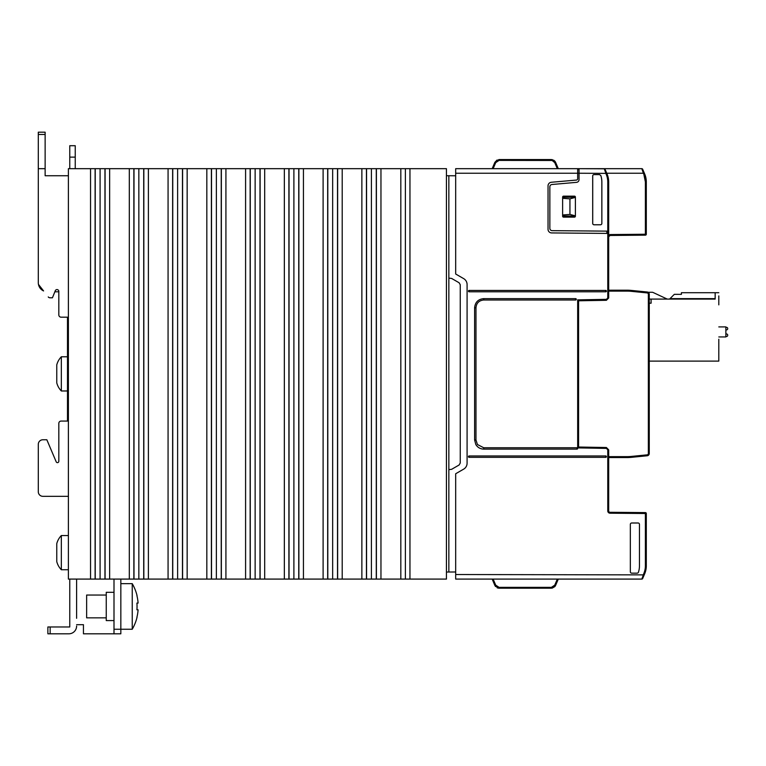 <?xml version="1.0" encoding="UTF-8"?>
<svg xmlns="http://www.w3.org/2000/svg" width="766" height="766" viewBox="0 0 766 766"><rect width="100%" height="100%" fill="white"/><g stroke="black" fill="none" stroke-linecap="round" stroke-linejoin="round"><path stroke-width="1.15" d="M68.394 535.539L61.337 535.539L61.337 569.741A18.24 18.24 0 0 1 56.77 561.641L56.77 543.63A18.24 18.24 0 0 1 61.337 535.539M68.394 569.741L61.337 569.741M114 592.31L106.244 592.31L106.244 620.584L114 620.584M132.24 629.25A45.606 45.606 0 0 0 137.037 617.319L136.923 617.243A45.481 45.481 180 0 0 138.1 609.813L136.923 609.813A44.304 44.304 180 0 0 137.037 607.735L137.037 605.159A44.304 44.304 180 0 0 136.923 603.081L138.1 603.081A45.481 45.481 180 0 0 136.923 595.651L137.037 595.575A45.606 45.606 0 0 0 132.24 583.644L132.24 629.25L120.837 629.25L120.837 579.086M132.24 583.644L120.837 583.644M106.244 595.048L86.635 595.048L86.635 617.846L106.244 617.846M67.485 356.784L61.337 356.784L61.337 390.976A18.24 18.24 0 0 1 56.77 382.885L56.77 364.875A18.24 18.24 0 0 1 61.337 356.784M67.485 390.976L61.337 390.976M468.457 291.109A0.68 0.68 0 0 0 469.137 291.798L605.715 291.798A0.68 0.68 0 0 0 606.404 291.109A0.68 0.68 0 0 0 605.715 290.429L469.137 290.429A0.68 0.68 0 0 0 468.457 291.109M468.457 456.641A0.68 0.68 0 0 0 469.137 457.331L605.715 457.331A0.68 0.68 0 0 0 606.404 456.641A0.68 0.68 0 0 0 605.715 455.962L469.137 455.962A0.68 0.68 0 0 0 468.457 456.641M575.62 300.004A0.68 0.68 0 0 0 576.3 299.324A0.68 0.68 0 0 0 575.62 298.635L483.729 298.635C478.195 299.171 475.159 302.216 474.614 307.76L474.614 440L475.81 444.519C477.62 447.468 480.263 449 483.729 449.125L576.99 449.125A0.68 0.68 0 0 0 577.669 448.436A0.68 0.68 0 0 0 576.99 447.756L483.729 447.756L477.429 444.519L475.983 440L475.983 307.76C476.433 303.049 479.018 300.473 483.729 300.004L575.62 300.004L575.62 298.635M649.262 361.112L718.805 361.112L718.805 339.223M674.798 294.345L681.414 294.345L681.414 292.708L681.414 294.345L674.319 294.335L669.561 299.094L651.09 299.094L651.09 303.202L649.262 303.202M718.805 304.858L718.805 295.906M718.805 357.463L718.805 361.112M726.79 334.014L725.871 333.823L726.79 334.014A1.139 1.139 0 0 1 727.7 335.135L727.7 335.345A1.139 1.139 0 0 1 726.561 336.485L725.871 336.485M726.561 327.369L725.871 327.369L726.561 327.369A1.139 1.139 0 0 1 727.7 328.509L727.7 328.719A1.139 1.139 0 0 1 726.79 329.84L725.871 330.031M718.805 326.91L725.871 326.91L725.871 336.944L718.805 336.944M681.414 292.708L718.805 292.708M715.157 292.708L715.157 299.094L651.09 299.094M715.157 298.635L670.011 298.635M648.046 292.258L652.105 292.258A2.279 2.279 0 0 1 653.063 292.468L666.822 298.884A2.279 2.279 0 0 0 667.521 299.075L649.262 299.094M649.262 294.268L649.262 453.491A2.279 2.279 0 0 1 647.213 455.76L631.462 457.331A45.606 45.606 0 0 1 626.923 457.561L608.683 457.561L608.683 449.834L606.404 447.516L578.589 447.028L578.589 300.789L606.404 300.301L608.683 297.984L608.683 290.199L626.923 290.199A45.606 45.606 0 0 1 631.462 290.429L647.213 291.999A2.279 2.279 0 0 1 649.262 294.268L648.352 294.268A1.369 1.369 0 0 0 647.126 292.909L631.375 291.339A44.687 44.687 0 0 0 626.923 291.109L626.923 290.199M606.749 173.231L643.383 173.231L641.831 168.673L577.669 168.673L577.669 173.231L605.81 173.375L606.653 173.02L605.102 169.363A0.91 0.91 0 0 0 604.269 168.807L606.212 174.303A19.61 19.61 0 0 1 607.773 181.973L607.773 231.141L608.683 231.15L608.683 181.973A20.519 20.519 0 0 0 607.045 173.949L605.102 169.363A0.91 0.91 0 0 0 604.269 168.807L579.039 168.673L579.039 179.617A2.738 2.738 0 0 1 576.539 182.346L551.932 184.501A2.279 2.279 0 0 0 549.854 186.77L549.854 228.373A2.279 2.279 0 0 0 552.114 230.652L607.773 231.141L607.773 297.974L606.404 299.362L577.669 299.86L577.669 447.899L606.404 448.397L608.683 450.714L607.773 449.786L607.773 510.922L608.683 510.922A1.369 1.369 0 0 0 610.033 512.291L610.033 513.201L645.393 513.507L645.393 512.598L610.033 512.291A1.369 1.369 0 0 1 608.683 510.922L608.683 457.561M608.683 290.199L608.683 233.429L607.773 233.419L607.764 231.141M554.029 160.391L555.599 162.335L554.029 160.391L551.405 159.558L554.029 160.391L555.599 162.335L554.029 160.391M577.669 168.673L455.684 168.673L455.684 173.231L577.669 173.231L577.669 178.708A1.369 1.369 0 0 1 576.425 180.067A1.369 1.369 0 0 0 577.669 178.708M554.756 162.631L555.599 162.335L551.405 159.558L499.059 159.558L494.865 162.335L497.096 159.998L494.865 162.335L498.877 159.558L494.865 162.335L499.059 159.558L494.865 162.335L492.174 168.673L494.865 162.335L495.698 162.631L499.059 160.4L552.133 160.477L554.756 162.631L557.322 168.673L574.94 168.673L557.322 168.673L558.29 168.673L555.599 162.335L552.19 159.625L554.89 161.186M642.664 578.531L644.216 574.883L642.664 578.531A0.91 0.91 0 0 1 641.831 579.086L643.833 573.456A19.61 19.61 0 0 0 645.393 565.787L645.393 513.507L646.303 513.507L646.303 565.787A20.519 20.519 0 0 1 644.675 573.811L644.216 574.883L455.684 574.529L455.684 579.086L641.831 579.086A0.91 0.91 0 0 0 642.664 578.531A0.91 0.91 0 0 1 641.831 579.086M554.91 586.555L555.599 585.425L551.415 588.202L499.059 588.202L499.059 587.35L551.405 587.35L554.756 585.128L555.599 585.425L558.29 579.086L555.599 585.425L552.2 588.135L554.881 586.584M600.812 175.538L599.529 174.581L594.062 174.581A1.369 1.369 -135 0 0 592.721 175.969L592.721 223.394A1.369 1.369 135 0 0 594.09 224.764L600.477 224.764A1.369 1.369 45 0 0 601.837 223.394L601.837 181.973A20.519 20.519 0 0 0 600.812 175.538L599.51 174.6L594.09 174.6A1.369 1.369 -135 0 0 592.692 175.95L592.721 175.969M592.721 223.394L592.692 223.423A1.369 1.369 135 0 0 594.062 224.783L600.496 224.783A1.369 1.369 45 0 0 601.865 223.423L601.837 223.394M592.692 223.423L592.692 175.95M600.822 175.519A20.548 20.548 0 0 1 601.865 181.973L601.865 223.423M608.683 233.429L608.683 181.973L608.683 222.944L608.683 181.973L607.773 181.973M574.481 217.123L563.537 217.123A0.91 0.91 0 0 1 562.627 216.213L562.627 197.063A0.91 0.91 0 0 1 563.537 196.153L574.481 196.153A0.91 0.91 0 0 1 575.39 197.063L575.39 216.213A0.91 0.91 0 0 1 574.481 217.123M576.425 180.067L551.357 182.26A3.648 3.648 0 0 0 548.035 185.899L548.035 229.283A3.648 3.648 0 0 0 551.644 232.931L607.773 233.419M579.039 169.583L577.669 169.583M562.627 214.987L569.942 214.413L575.39 215.878M562.627 198.289L569.942 198.863L575.39 197.398M575.39 197.255L562.627 197.255M562.627 216.022L575.39 216.022M551.644 232.931L577.669 233.161M554.91 161.195L555.599 162.335M646.303 234.243L645.393 234.243L645.393 235.162A0.91 0.91 0 0 0 646.303 234.243A0.91 0.91 0 0 1 645.393 235.162L628.513 235.306L645.393 235.162A0.91 0.91 0 0 0 646.303 234.243A0.91 0.91 0 0 1 645.393 235.162A0.91 0.91 0 0 0 646.303 234.243L646.303 181.973L644.675 173.949A20.519 20.519 0 0 1 646.303 181.973L645.393 181.973L645.393 234.243L610.033 234.559L610.033 235.468L628.513 235.306L610.033 235.468L608.683 236.838M642.664 169.229L644.216 172.877L642.664 169.229A0.91 0.91 0 0 0 641.831 168.673A0.91 0.91 0 0 1 642.664 169.229A0.91 0.91 0 0 0 641.831 168.673M643.842 174.303L643.383 173.231L644.216 172.877L644.675 173.949L643.842 174.303L645.393 181.973M607.773 297.974L608.683 297.045M630.341 524.365A1.369 1.369 0 0 1 631.711 522.996L638.097 522.996A1.369 1.369 0 0 1 639.457 524.365L639.457 565.787A20.519 20.519 0 0 1 638.432 572.221A1.369 1.369 0 0 1 637.13 573.159L631.711 573.159A1.369 1.369 0 0 1 630.341 571.79L630.341 524.365M645.393 512.598A0.91 0.91 0 0 1 646.303 513.507M555.599 585.425L551.405 588.202L555.599 585.425L551.405 588.202L551.405 587.35M455.684 574.529L455.684 473.742L463.669 469.137A6.837 6.837 0 0 0 467.088 463.219L467.088 284.54A6.837 6.837 0 0 0 463.669 278.623L455.684 274.017L455.684 173.231M455.684 571.982L448.847 572.02L448.847 469.644L451.643 469.309L459.112 464.991L460.251 463.018L460.251 284.741L459.112 282.769L451.643 278.451L448.847 278.115L448.847 175.74L446.434 175.73M557.322 168.673L493.132 168.673L495.698 162.631M492.174 168.673L493.132 168.673M484.418 168.673L485.328 168.673L484.418 168.673M492.174 579.086L494.865 585.425L492.174 579.086L494.865 585.425L495.698 585.128L499.059 587.35M455.684 175.778L448.847 175.74M448.847 469.644L448.847 278.115M494.865 585.425L498.273 588.135L497.115 587.771L499.059 588.202L494.865 585.425L499.059 588.202L494.865 585.425L495.554 586.565L494.865 585.425M446.434 572.03L448.847 572.02M42.858 496.32L68.394 496.32L42.858 496.32A4.558 4.558 0 0 1 38.3 491.762L38.3 444.337A4.558 4.558 0 0 1 42.858 439.77L46.85 439.77L42.858 439.77M58.819 461.285A1.369 1.369 0 0 1 56.196 461.821A1.369 1.369 0 0 0 58.819 461.285L58.819 423.359A2.279 2.279 0 0 1 61.098 421.08L67.485 421.08L61.098 421.08M68.394 175.74L45.137 175.74L45.137 168.673L38.3 168.673L38.3 282.673A9.125 9.125 0 0 0 38.463 284.397L43.585 290.946A9.125 9.125 0 0 1 38.463 284.397M61.098 317.181L67.485 317.181L61.098 317.181A2.279 2.279 0 0 1 58.819 314.893L58.819 291.377A1.829 1.829 0 0 0 55.305 290.697L52.433 297.792L50.039 297.792A2.279 2.279 0 0 1 48.248 296.921M67.485 317.181L67.485 421.08M56.196 461.821L46.85 439.77M38.3 444.337L38.3 491.762M69.763 145.712L69.763 157.116L75.24 157.116L75.24 145.712L69.763 145.712L75.24 145.712M45.137 132.192L38.3 132.192L45.137 132.192L38.3 132.192L45.137 132.192L45.137 168.673M38.3 132.192L38.3 168.673M69.763 168.673L69.763 157.116M75.24 157.116L75.24 168.673M54.865 291.798L58.819 291.798L58.819 314.893M76.61 618.306L76.61 579.086M76.61 598.236L76.61 587.752M114 579.086L114 633.808L120.837 633.808L120.837 629.25L114 629.25M50.154 626.971L47.875 626.971L47.875 633.808L68.854 633.808L50.154 633.808L50.154 626.971L69.763 626.971L69.763 579.086M76.61 626.052A7.756 7.756 0 0 1 68.854 633.808M69.763 587.752L69.763 598.236M69.763 618.306L69.763 626.971M120.837 633.808L83.446 633.808L83.446 624.683L76.61 624.683M409.954 579.086L446.434 579.086L446.434 168.673L409.954 168.673L409.954 579.086L68.394 579.086L68.394 168.673L100.087 168.673L100.087 579.086M100.087 168.673L138.847 168.673L138.847 579.086M138.847 168.673L177.616 168.673L177.616 579.086M177.616 168.673L216.376 168.673L216.376 579.086M216.376 168.673L255.135 168.673L255.135 579.086M255.135 168.673L293.895 168.673L293.895 579.086M293.895 168.673L332.655 168.673L332.655 579.086M332.655 168.673L371.414 168.673L371.414 579.086M371.414 168.673L405.386 168.673L405.386 579.086L405.386 168.673L409.954 168.673M469.137 291.798L469.137 290.429M469.137 455.962L469.137 457.331M605.715 290.429L605.715 291.798M576.99 447.756L576.99 449.125M576.99 448.436L577.669 448.436M605.715 457.331L605.715 455.962M608.683 456.641L626.923 456.641A44.687 44.687 0 0 0 631.375 456.421L631.462 457.331M626.923 456.641L626.923 457.561M631.375 291.339L631.462 290.429M647.126 292.909L647.213 291.999M626.923 291.109L608.683 291.109M631.375 456.421L647.126 454.851L647.213 455.76M647.126 454.851A1.369 1.369 0 0 0 648.352 453.491L649.262 453.491M648.352 453.491L648.352 294.268M554.756 585.128L557.322 579.086M606.212 174.303L607.045 173.949M606.854 231.131L606.854 233.41M569.942 214.413L569.942 198.863M551.405 160.4L551.405 159.558M610.033 234.559L608.683 235.018M607.773 510.922A2.279 2.279 0 0 0 610.033 513.201M646.303 565.787L645.393 565.787M644.675 573.811L643.833 573.456M493.132 579.086L495.698 585.128M483.729 449.125L483.729 447.756M483.729 298.635L483.729 300.004M499.059 159.558L499.059 160.4M474.614 307.76L475.983 307.76M474.614 440L475.983 440M38.3 134.471L45.137 134.471M90.541 168.673L90.541 579.086M95.108 168.673L95.108 579.086M95.233 168.673L95.233 579.086M104.952 168.673L104.952 579.086M105.076 168.673L105.076 579.086M109.634 168.673L109.634 579.086M129.31 168.673L129.31 579.086M133.868 168.673L133.868 579.086M133.993 168.673L133.993 579.086M143.711 168.673L143.711 579.086M143.836 168.673L143.836 579.086M148.393 168.673L148.393 579.086M168.07 168.673L168.07 579.086M172.628 168.673L172.628 579.086M172.752 168.673L172.752 579.086M182.471 168.673L182.471 579.086M182.595 168.673L182.595 579.086M187.153 168.673L187.153 579.086M206.83 168.673L206.83 579.086M211.387 168.673L211.387 579.086M211.512 168.673L211.512 579.086M221.23 168.673L221.23 579.086M221.355 168.673L221.355 579.086M225.922 168.673L225.922 579.086M245.589 168.673L245.589 579.086M250.147 168.673L250.147 579.086M250.271 168.673L250.271 579.086M259.99 168.673L259.99 579.086M260.114 168.673L260.114 579.086M264.682 168.673L264.682 579.086M284.349 168.673L284.349 579.086M288.906 168.673L288.906 579.086M289.041 168.673L289.041 579.086M298.75 168.673L298.75 579.086M298.884 168.673L298.884 579.086M303.441 168.673L303.441 579.086M323.108 168.673L323.108 579.086M327.676 168.673L327.676 579.086M327.8 168.673L327.8 579.086M337.519 168.673L337.519 579.086M337.643 168.673L337.643 579.086M342.201 168.673L342.201 579.086M361.868 168.673L361.868 579.086M366.435 168.673L366.435 579.086M366.56 168.673L366.56 579.086M376.278 168.673L376.278 579.086M376.403 168.673L376.403 579.086M380.961 168.673L380.961 579.086M400.829 168.673L400.829 579.086"/></g></svg>
